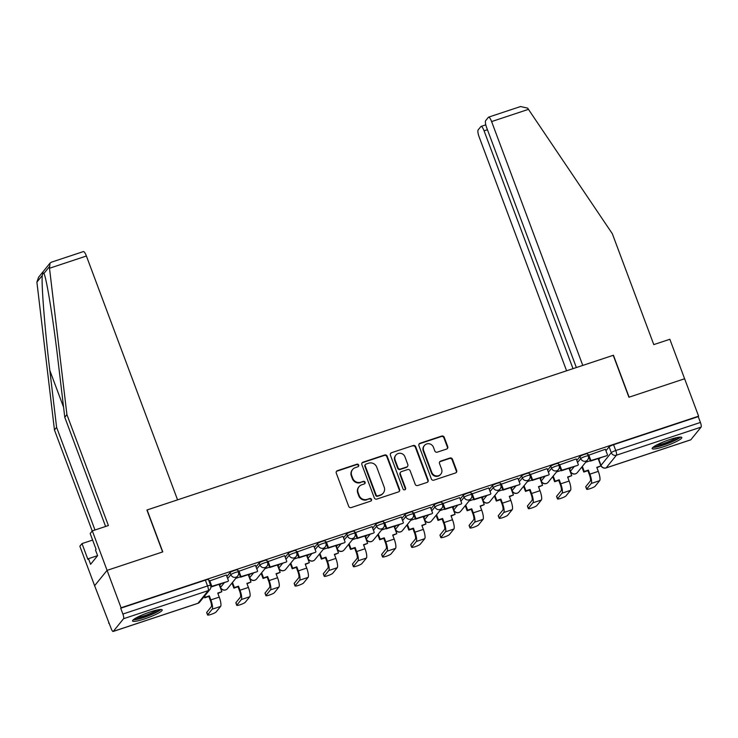 <?xml version="1.0" encoding="UTF-8"?>
<svg xmlns="http://www.w3.org/2000/svg" width="738" height="738" viewBox="0 0 738 738"><rect width="100%" height="100%" fill="white"/><g stroke="black" fill="none" stroke-linecap="round" stroke-linejoin="round"><path stroke-width="1.11" d="M358.686 465.069A1.393 1.338 39.1 0 0 356.915 464.202L337.423 470.669A1.993 1.91 39.1 0 0 336.279 473.123L348.696 506.342A1.993 1.91 39.1 0 0 351.223 507.578L370.716 501.111A1.393 1.338 39.1 0 0 371.518 499.386A1.393 1.338 39.1 0 0 369.747 498.528L367.229 499.358A6.374 6.116 39.1 0 1 359.148 495.401L358.114 492.633A6.374 6.116 39.1 0 1 361.777 484.783L364.295 483.944A1.393 1.338 39.1 0 0 365.098 482.228A1.393 1.338 39.1 0 0 363.336 481.36L360.808 482.2A6.374 6.116 39.1 0 1 352.727 478.242L351.694 475.475A6.374 6.116 39.1 0 1 355.356 467.615L357.884 466.785A1.393 1.338 39.1 0 0 358.686 465.069M358.271 466.573A1.393 1.338 39.1 0 0 356.555 464.645L337.063 471.112A1.993 1.91 39.1 0 0 336.399 471.49M371.113 500.899A1.393 1.338 39.1 0 0 369.387 498.971L367.229 499.358M364.692 483.731A1.393 1.338 39.1 0 0 362.967 481.813L360.808 482.2M570.972 467.588L569.671 469.184A4.059 0.6 159.5 0 0 569.607 469.368L570.382 471.434A4.059 0.6 -20.5 0 1 570.446 471.259L574.321 466.471M541.812 477.265L540.511 478.861A4.059 0.6 159.5 0 0 540.447 479.045L541.222 481.111A4.059 0.6 -20.5 0 1 541.286 480.927L545.17 476.148M512.652 486.932L511.36 488.528A4.059 0.6 159.5 0 0 511.296 488.713L512.061 490.779A4.059 0.6 -20.5 0 1 512.126 490.604L516.01 485.825M483.501 496.609L482.2 498.205A4.059 0.6 159.5 0 0 482.135 498.39L482.91 500.456A4.059 0.6 -20.5 0 1 482.975 500.272L486.849 495.493M454.34 506.277L453.04 507.882A4.059 0.6 159.5 0 0 452.975 508.058L453.75 510.124A4.059 0.6 -20.5 0 1 453.815 509.949L457.698 505.17M425.18 515.954L423.889 517.55A4.059 0.6 159.5 0 0 423.824 517.735L424.59 519.801A4.059 0.6 -20.5 0 1 424.654 519.617L428.538 514.838M396.02 525.631L394.729 527.227A4.059 0.6 159.5 0 0 394.664 527.402L395.439 529.478A4.059 0.6 -20.5 0 1 395.503 529.294L399.378 524.515M366.869 535.299L365.568 536.895A4.059 0.6 159.5 0 0 365.504 537.08L366.279 539.146A4.059 0.6 -20.5 0 1 366.343 538.971L370.218 534.183M337.709 544.976L336.417 546.572A4.059 0.6 159.5 0 0 336.353 546.757L337.118 548.823A4.059 0.6 -20.5 0 1 337.183 548.638L341.067 543.86M308.549 554.644L307.257 556.249A4.059 0.6 159.5 0 0 307.192 556.424L307.967 558.491A4.059 0.6 -20.5 0 1 308.032 558.315L311.906 553.537M279.398 564.321L278.097 565.917A4.059 0.6 159.5 0 0 278.032 566.101L278.807 568.168A4.059 0.6 -20.5 0 1 278.872 567.983L282.746 563.205M250.237 573.989L248.937 575.594A4.059 0.6 159.5 0 0 248.881 575.769L249.647 577.845A4.059 0.6 -20.5 0 1 249.712 577.66L253.595 572.882M221.077 583.666L219.786 585.262A4.059 0.6 159.5 0 0 219.721 585.446L220.496 587.513A4.059 0.6 -20.5 0 1 220.561 587.328L224.435 582.55M150.229 611.94A15.83 2.352 159.5 0 0 132.563 620.972A15.83 2.352 159.5 0 0 144.556 618.924A15.83 2.352 159.5 0 0 162.222 609.883A15.83 2.352 159.5 0 0 150.229 611.94M669.827 439.562A15.83 2.352 159.5 0 0 652.161 448.593A15.83 2.352 159.5 0 0 664.154 446.545A15.83 2.352 159.5 0 0 681.82 437.505A15.83 2.352 159.5 0 0 669.827 439.562M446.582 449.073A1.993 1.91 39.1 0 0 447.726 446.619L444.248 437.302A1.993 1.91 39.1 0 0 441.721 436.066L420.07 443.243A1.993 1.91 39.1 0 0 418.926 445.697L431.343 478.916A1.993 1.91 39.1 0 0 433.87 480.152L455.521 472.975A1.993 1.91 39.1 0 0 456.665 470.521L452.459 459.257A1.993 1.91 39.1 0 0 449.931 458.021L440.669 461.102A1.993 1.91 39.1 0 0 439.525 463.556L441.61 469.137A5.332 5.111 39.1 0 1 435.918 475.862A5.332 5.111 39.1 0 1 431.795 472.394L423.621 450.521A5.332 5.111 39.1 0 1 429.313 443.796A5.332 5.111 39.1 0 1 433.437 447.265L434.793 450.909A1.993 1.91 39.1 0 0 437.32 452.145L446.582 449.073M105.608 526.471L64.778 417.265L66.918 414.627L108.394 525.548L92.315 530.88L90.174 533.519L96.078 549.312L95.497 550.031L97.61 555.668L90.599 564.312L88.486 558.666L87.905 559.386L82.001 543.592L79.861 546.231L94.621 585.714L107.075 570.363L162.775 551.886L147.102 509.958L613.241 355.31L628.914 397.238L684.615 378.76L698.609 416.177L121.069 607.78L120.7 608.223L122.886 614.053L207.553 585.963A4.059 0.6 -20.5 0 1 210.625 585.437L208.448 579.607A4.059 0.6 -20.5 0 0 205.367 580.133L207.553 585.963A4.059 0.987 -108.4 0 1 208.227 590.621L123.56 618.712A4.059 0.987 -108.4 0 0 122.886 614.053M123.56 618.712L113.283 631.377A4.059 0.987 -108.4 0 1 113.154 631.47A4.059 0.987 -108.4 0 1 111.152 628.508L94.621 585.714L107.075 570.363L121.069 607.78M387.192 456.232A1.993 1.91 39.1 0 0 384.664 454.995L363.013 462.173A1.993 1.91 39.1 0 0 361.869 464.626L374.295 497.846A1.993 1.91 39.1 0 0 376.814 499.082L398.465 491.905A1.993 1.91 39.1 0 0 399.609 489.451L387.192 456.232L386.823 456.674A1.993 1.91 39.1 0 0 384.304 455.438L362.653 462.625A1.993 1.91 39.1 0 0 361.998 463.003M391.546 452.708L413.197 445.531A1.993 1.91 39.1 0 1 415.715 446.767L428.132 479.986A1.993 1.91 39.1 0 1 426.988 482.44L417.726 485.512A1.993 1.91 39.1 0 1 415.199 484.276L410.162 470.807A1.993 1.91 39.1 0 0 407.644 469.562L401.5 471.6A1.993 1.91 39.1 0 0 400.347 474.064L405.596 488.086A1.393 1.338 39.1 0 1 404.101 489.847A1.393 1.338 39.1 0 1 403.022 488.934L390.402 455.161A1.993 1.91 39.1 0 1 391.546 452.708L413.197 445.531M598.832 459.516L601.009 465.346A4.059 0.6 -20.5 0 0 600.944 465.521L598.767 459.691A4.059 0.6 -20.5 0 1 598.832 459.516L600.123 457.92M605.935 450.761L609.108 446.85L611.285 452.671A4.059 0.6 -20.5 0 1 615.75 450.54L700.417 422.45A4.059 0.987 71.6 0 1 701.1 427.108L690.823 439.774A4.059 0.987 71.6 0 1 690.694 439.866A4.059 0.987 71.6 0 1 690.537 439.866M108.606 623.13L109.076 622.973M698.609 416.177L698.24 416.619L700.417 422.45M226.326 575.013L209.223 581.11M255.486 565.345L238.374 571.443M284.637 555.668L267.534 561.766M313.798 545.991L296.694 552.098M342.958 536.323L325.845 542.421M372.118 526.646L355.006 532.753M401.269 516.978L384.166 523.076M430.429 507.301L413.326 513.399M459.589 497.633L442.477 503.731M488.74 487.956L471.637 494.054M517.901 478.279L500.798 484.386M547.061 468.612L529.949 474.709M576.212 458.935L559.109 465.041M605.372 449.267L588.269 455.364M576.775 460.438L579.948 456.518L580.723 458.584A4.059 0.6 -20.5 0 1 584.727 456.61A4.059 0.6 -20.5 0 1 588.269 455.927L587.494 453.861A4.059 0.6 159.5 0 0 583.952 454.543A4.059 0.6 159.5 0 0 579.948 456.518M547.614 470.106L550.797 466.195L551.572 468.261A4.059 0.6 -20.5 0 1 555.566 466.287A4.059 0.6 -20.5 0 1 559.109 465.595L558.334 463.529A4.059 0.6 159.5 0 0 554.791 464.22A4.059 0.6 159.5 0 0 550.797 466.195M518.463 479.783L521.637 475.862L522.412 477.938A4.059 0.6 -20.5 0 1 526.406 475.955A4.059 0.6 -20.5 0 1 529.949 475.272L529.174 473.206A4.059 0.6 159.5 0 0 525.631 473.888A4.059 0.6 159.5 0 0 521.637 475.862M489.303 489.451L492.477 485.539L493.252 487.606A4.059 0.6 -20.5 0 1 497.255 485.632A4.059 0.6 -20.5 0 1 500.798 484.949L500.023 482.873A4.059 0.6 159.5 0 0 496.48 483.565A4.059 0.6 159.5 0 0 492.477 485.539M460.143 499.128L463.326 495.216L464.091 497.283A4.059 0.6 -20.5 0 1 468.095 495.309A4.059 0.6 -20.5 0 1 471.637 494.617L470.862 492.55A4.059 0.6 159.5 0 0 467.32 493.233A4.059 0.6 159.5 0 0 463.326 495.216M430.992 508.796L434.165 504.884L434.94 506.951A4.059 0.6 -20.5 0 1 438.935 504.976A4.059 0.6 -20.5 0 1 442.477 504.294L441.702 502.227A4.059 0.6 159.5 0 0 438.16 502.91A4.059 0.6 159.5 0 0 434.165 504.884M401.832 518.473L405.005 514.561L405.78 516.628A4.059 0.6 -20.5 0 1 409.774 514.654A4.059 0.6 -20.5 0 1 413.317 513.962L412.551 511.895A4.059 0.6 159.5 0 0 409.009 512.587A4.059 0.6 159.5 0 0 405.005 514.561M372.672 528.15L375.854 524.229L376.62 526.295A4.059 0.6 -20.5 0 1 380.624 524.321A4.059 0.6 -20.5 0 1 384.166 523.639L383.391 521.572A4.059 0.6 159.5 0 0 379.849 522.255A4.059 0.6 159.5 0 0 375.854 524.229M343.521 537.817L346.694 533.906L347.469 535.972A4.059 0.6 -20.5 0 1 351.463 533.998A4.059 0.6 -20.5 0 1 355.006 533.316L354.231 531.24A4.059 0.6 159.5 0 0 350.688 531.932A4.059 0.6 159.5 0 0 346.694 533.906M314.36 547.495L317.534 543.574L318.309 545.65A4.059 0.6 -20.5 0 1 322.303 543.666A4.059 0.6 -20.5 0 1 325.845 542.984L325.08 540.917A4.059 0.6 159.5 0 0 321.537 541.6A4.059 0.6 159.5 0 0 317.534 543.574M285.2 557.162L288.383 553.251L289.148 555.317A4.059 0.6 -20.5 0 1 293.152 553.343A4.059 0.6 -20.5 0 1 296.694 552.661L295.92 550.585A4.059 0.6 159.5 0 0 292.377 551.277A4.059 0.6 159.5 0 0 288.383 553.251M256.049 566.839L259.222 562.928L259.997 564.994A4.059 0.6 -20.5 0 1 263.992 563.02A4.059 0.6 -20.5 0 1 267.534 562.328L266.759 560.262A4.059 0.6 159.5 0 0 263.217 560.945A4.059 0.6 159.5 0 0 259.222 562.928M226.889 576.507L230.062 572.596L230.837 574.662A4.059 0.6 -20.5 0 1 234.832 572.688A4.059 0.6 -20.5 0 1 238.374 572.005L237.608 569.939A4.059 0.6 159.5 0 0 234.066 570.622A4.059 0.6 159.5 0 0 230.062 572.596M698.24 416.619L613.573 444.71A4.059 0.6 159.5 0 0 609.108 446.85M120.7 608.223L205.367 580.133M240.394 576.821L235.809 578.343M269.545 567.153L264.97 568.675M298.706 557.476L294.13 558.998M327.866 547.808L323.281 549.321M357.017 538.131L352.441 539.653M386.177 528.463L381.601 529.976M415.337 518.786L410.752 520.308M444.488 509.109L439.913 510.631M473.648 499.441L469.073 500.964M502.809 489.764L498.224 491.287M531.96 480.097L527.384 481.61M561.12 470.42L556.544 471.942M590.28 460.752L585.695 462.265M352.616 469.506L352.257 469.958A6.374 6.116 39.1 0 0 351.334 475.918L351.694 475.475M360.448 482.643A6.374 6.116 39.1 0 1 352.367 478.685L351.334 475.918M359.037 486.674L358.668 487.117A6.374 6.116 39.1 0 0 357.745 493.085L358.114 492.633M366.86 499.81A6.374 6.116 39.1 0 1 358.788 495.853L357.745 493.085M399.12 491.517A1.993 1.91 39.1 0 0 399.249 489.894L386.823 456.674M366.002 464.091A1.393 1.338 39.1 0 0 365.199 465.807L376.103 494.967A1.393 1.338 39.1 0 0 377.865 495.835L380.531 494.949A6.374 6.116 39.1 0 0 384.194 487.098L376.74 467.163A6.374 6.116 39.1 0 0 368.659 463.206L366.002 464.091M365.402 464.506L365.033 464.949A1.393 1.338 39.1 0 0 364.84 466.259L365.199 465.807M383.271 493.058L382.902 493.51A6.374 6.116 39.1 0 1 380.162 495.392L377.505 496.277A1.393 1.338 39.1 0 1 375.734 495.41L364.84 466.259M427.653 482.052A1.993 1.91 39.1 0 0 427.772 480.429L415.356 447.21A1.993 1.91 39.1 0 0 412.828 445.973M400.642 472.191L400.273 472.643A1.993 1.91 39.1 0 0 399.987 474.506L405.227 488.528L405.596 488.086M405.19 489.589A1.393 1.338 39.1 0 0 405.227 488.528M404.941 456.822A5.332 5.111 39.1 0 0 395.891 455.097A5.332 5.111 39.1 0 0 395.125 460.078L398.003 467.781A1.993 1.91 39.1 0 0 400.531 469.017L406.675 466.979A1.993 1.91 39.1 0 0 407.819 464.525L404.941 456.822M395.891 455.097L395.531 455.54A5.332 5.111 39.1 0 0 394.765 460.53L395.125 460.078M407.533 466.388L407.173 466.84A1.993 1.91 39.1 0 1 406.315 467.431L400.162 469.469A1.993 1.91 39.1 0 1 397.644 468.233L394.765 460.53M391.177 453.16A1.993 1.91 39.1 0 0 390.522 453.538M424.387 445.54L424.027 445.983A5.332 5.111 39.1 0 0 423.252 450.973L423.621 450.521M440.835 474.119L440.475 474.571A5.332 5.111 39.1 0 1 431.435 472.837L423.252 450.973M456.176 472.597A1.993 1.91 39.1 0 0 456.305 470.964L452.09 459.709A1.993 1.91 39.1 0 0 449.571 458.473L440.3 461.545A1.993 1.91 39.1 0 0 439.645 461.923M447.246 448.695A1.993 1.91 39.1 0 0 447.366 447.071L443.879 437.745A1.993 1.91 39.1 0 0 441.361 436.509L419.71 443.695A1.993 1.91 39.1 0 0 419.055 444.073M207.599 614.994L206.686 612.549A4.566 0.673 -20.5 0 1 206.76 612.337L207.673 614.782A4.566 0.673 159.5 0 0 207.599 614.994A4.566 0.673 159.5 0 0 211.585 614.219A4.566 0.673 159.5 0 0 216.086 611.996L220.607 606.424A8.118 1.965 -108.4 0 0 219.251 597.116L217.738 593.066L221.852 591.71L219.094 584.33M221.852 591.71L217.876 593.444M207.673 614.782L212.193 609.21A8.118 1.965 -108.4 0 0 210.837 599.902L209.324 595.861L208.854 596.442L210.367 600.483A5.48 1.328 71.6 0 1 211.28 606.765L206.76 612.337M208.854 596.442L204.74 597.808L205.219 597.226L204.721 595.898M204.242 596.479L204.74 597.808M209.177 581L211.382 586.885L228.014 581.369L211.852 586.304L209.675 580.474M228.485 580.788L226.308 574.957M211.382 586.885L211.852 586.304M209.324 595.861L205.219 597.226M49.501 268.254L50.027 263.134L51.411 262.184L83.394 251.575A6.088 1.476 71.6 0 1 86.401 256.012L49.501 268.254L66.918 414.627M64.778 417.265L58.007 360.402C53.311 319.858 46.291 276.621 43.893 273.494C43.311 272.451 42.786 273.097 42.306 275.44C41.171 282.931 44.917 330.209 49.833 370.467L56.605 427.339L94.981 529.995M44.225 274.305L43.893 273.494L49.298 266.824M92.315 530.88L107.075 570.363L162.591 551.95L146.917 510.023L177.563 499.857L86.401 256.012M92.619 540.068L82.001 543.592M50.027 263.134L38.607 277.211L36.9 282.101L54.455 429.977L56.605 427.339M54.455 429.977L92.222 530.991M97.6 555.649L88.486 558.666M488.602 117.139L520.576 106.53L527.633 108.135L612.309 233.688L653.785 344.609L669.855 339.277L684.615 378.76L629.108 397.173L613.435 355.255L582.78 365.421L491.609 121.576A6.088 1.476 -108.4 0 0 488.602 117.139A6.088 1.476 -108.4 0 0 488.408 117.277L485.65 120.681A6.088 1.476 -108.4 0 0 486.665 127.665L576.36 367.552M487.44 129.731L484.091 130.847A6.088 1.476 -108.4 0 0 481.084 126.41A6.088 1.476 -108.4 0 0 480.89 126.549L478.132 129.943A6.088 1.476 -108.4 0 0 479.146 136.927L566.59 370.79M484.091 130.847L573.011 368.668M159.574 609.56A13.699 2.03 -20.5 0 1 159.445 609.745A13.699 2.03 -20.5 0 1 147.13 615.981A13.699 2.03 -20.5 0 1 134.344 618.988M133.218 619.846A15.729 2.334 159.5 0 0 147.646 616.11A15.729 2.334 159.5 0 0 160.985 609.468M136.456 617.724A12.684 1.882 159.5 0 0 147.139 614.745A12.684 1.882 159.5 0 0 157.148 609.985M679.172 437.173A13.699 2.03 -20.5 0 1 679.043 437.357A13.699 2.03 -20.5 0 1 666.728 443.603A13.699 2.03 -20.5 0 1 653.942 446.61M652.816 447.468A15.729 2.334 159.5 0 0 667.244 443.732A15.729 2.334 159.5 0 0 680.584 437.09M656.054 445.337A12.684 1.882 159.5 0 0 666.737 442.366A12.684 1.882 159.5 0 0 676.746 437.606M236.76 605.317L235.846 602.872A4.566 0.673 -20.5 0 1 235.92 602.669L236.833 605.114A4.566 0.673 159.5 0 0 236.76 605.317A4.566 0.673 159.5 0 0 240.745 604.542A4.566 0.673 159.5 0 0 245.247 602.319L249.767 596.747A8.118 1.965 -108.4 0 0 248.411 587.439L246.898 583.398L251.003 582.033L248.245 574.653M251.003 582.033L247.036 583.776M236.833 605.114L241.354 599.542A8.118 1.965 -108.4 0 0 239.998 590.225L238.485 586.184L238.014 586.765L239.527 590.815A5.48 1.328 71.6 0 1 240.44 597.097L235.92 602.669M238.014 586.765L233.9 588.131L234.37 587.549L232.47 582.457M232 583.048L233.9 588.131M238.337 571.323L240.533 577.208L257.165 571.692L241.003 576.627L238.826 570.806M257.645 571.111L255.459 565.28M240.533 577.208L241.003 576.627M238.485 586.184L234.37 587.549M265.92 595.64L265.007 593.195A4.566 0.673 -20.5 0 1 265.071 592.992L265.984 595.437A4.566 0.673 159.5 0 0 265.92 595.64A4.566 0.673 159.5 0 0 269.905 594.874A4.566 0.673 159.5 0 0 274.398 592.651L278.918 587.079A8.118 1.965 -108.4 0 0 277.562 577.762L276.049 573.721L280.163 572.356L277.405 564.976M280.163 572.356L276.196 574.099M265.984 595.437L270.514 589.865A8.118 1.965 -108.4 0 0 269.149 580.557L267.645 576.516L267.165 577.098L268.678 581.138A5.48 1.328 71.6 0 1 269.601 587.42L265.071 592.992M267.165 577.098L263.06 578.463L263.531 577.882L261.63 572.789M261.151 573.371L263.06 578.463M267.488 561.655L269.693 567.54L286.326 562.024L270.163 566.959L267.986 561.129M286.796 561.433L284.619 555.613M269.693 567.54L270.163 566.959M267.645 576.516L263.531 577.882M295.071 585.972L294.158 583.527A4.566 0.673 -20.5 0 1 294.231 583.324L295.145 585.769A4.566 0.673 159.5 0 0 295.071 585.972A4.566 0.673 159.5 0 0 299.056 585.197A4.566 0.673 159.5 0 0 303.558 582.974L308.078 577.402A8.118 1.965 -108.4 0 0 306.722 568.094L305.209 564.053L309.323 562.688L306.565 555.308M309.323 562.688L305.347 564.432M295.145 585.769L299.665 580.197A8.118 1.965 -108.4 0 0 298.309 570.88L296.796 566.839L296.325 567.421L297.838 571.461A5.48 1.328 71.6 0 1 298.752 577.753L294.231 583.324M296.325 567.421L292.211 568.786L292.691 568.205L290.781 563.112M290.311 563.694L292.211 568.786M296.648 551.978L298.853 557.863L315.486 552.347L299.324 557.282L297.146 551.452M315.956 551.766L313.779 545.935M298.853 557.863L299.324 557.282M296.796 566.839L292.691 568.205M324.231 576.295L323.318 573.85A4.566 0.673 -20.5 0 1 323.392 573.647L324.305 576.092A4.566 0.673 159.5 0 0 324.231 576.295A4.566 0.673 159.5 0 0 328.216 575.529A4.566 0.673 159.5 0 0 332.718 573.306L337.238 567.734A8.118 1.965 -108.4 0 0 335.882 558.417L334.369 554.376L338.474 553.011L335.716 545.631M338.474 553.011L334.508 554.755M324.305 576.092L328.825 570.52A8.118 1.965 -108.4 0 0 327.469 561.212L325.956 557.172L325.486 557.753L326.999 561.793A5.48 1.328 71.6 0 1 327.912 568.075L323.392 573.647M325.486 557.753L321.371 559.118L321.842 558.528L319.941 553.445M319.471 554.026L321.371 559.118M325.809 542.31L328.004 548.196L344.646 542.67L328.484 547.614L326.297 541.784M345.116 542.089L342.939 536.268M328.004 548.196L328.484 547.614M325.956 557.172L321.842 558.528M353.391 566.627L352.478 564.183A4.566 0.673 -20.5 0 1 352.543 563.98L353.465 566.424A4.566 0.673 159.5 0 0 353.391 566.627A4.566 0.673 159.5 0 0 357.376 565.852A4.566 0.673 159.5 0 0 361.869 563.629L366.399 558.057A8.118 1.965 -108.4 0 0 365.033 548.749L363.52 544.709L367.635 543.343L364.876 535.963M367.635 543.343L363.668 545.087M353.465 566.424L357.985 560.843A8.118 1.965 -108.4 0 0 356.629 551.535L355.116 547.495L354.646 548.076L356.15 552.116A5.48 1.328 71.6 0 1 357.072 558.408L352.543 563.98M354.646 548.076L350.532 549.441L351.002 548.86L349.102 543.768M348.622 544.349L350.532 549.441M354.96 532.633L357.164 538.519L373.797 533.002L357.635 537.937L355.458 532.107M374.267 532.421L372.09 526.591M357.164 538.519L357.635 537.937M355.116 547.495L351.002 548.86M382.542 556.95L381.629 554.506A4.566 0.673 -20.5 0 1 381.703 554.303L382.616 556.747A4.566 0.673 159.5 0 0 382.542 556.95A4.566 0.673 159.5 0 0 386.527 556.175A4.566 0.673 159.5 0 0 391.029 553.952L395.55 548.38A8.118 1.965 -108.4 0 0 394.193 539.072L392.681 535.032L396.795 533.666L394.037 526.286M396.795 533.666L392.819 535.41M382.616 556.747L387.136 551.175A8.118 1.965 -108.4 0 0 385.78 541.867L384.267 537.817L383.797 538.399L385.31 542.448A5.48 1.328 71.6 0 1 386.223 548.731L381.703 554.303M383.797 538.399L379.683 539.764L380.162 539.183L378.253 534.1M377.782 534.681L379.683 539.764M384.12 522.956L386.325 528.842L402.957 523.325L386.795 528.26L384.618 522.439M403.428 522.744L401.251 516.914M386.325 528.842L386.795 528.26M384.267 537.817L380.162 539.183M411.703 547.273L410.789 544.838A4.566 0.673 -20.5 0 1 410.863 544.626L411.776 547.07A4.566 0.673 159.5 0 0 411.703 547.273A4.566 0.673 159.5 0 0 415.688 546.507A4.566 0.673 159.5 0 0 420.19 544.284L424.71 538.712A8.118 1.965 -108.4 0 0 423.354 529.404L421.841 525.355L425.955 523.989L423.188 516.618M425.955 523.989L421.979 525.733M411.776 547.07L416.297 541.498A8.118 1.965 -108.4 0 0 414.94 532.19L413.428 528.15L412.957 528.731L414.47 532.771A5.48 1.328 71.6 0 1 415.383 539.054L410.863 544.626M412.957 528.731L408.843 530.096L409.313 529.515L407.413 524.423M406.942 525.004L408.843 530.096M413.28 513.288L415.476 519.174L432.117 513.657L415.955 518.593L413.769 512.762M432.588 513.076L430.411 507.246M415.476 519.174L415.955 518.593M413.428 528.15L409.313 529.515M440.863 537.605L439.949 535.161A4.566 0.673 -20.5 0 1 440.023 534.958L440.937 537.402A4.566 0.673 159.5 0 0 440.863 537.605A4.566 0.673 159.5 0 0 444.848 536.83A4.566 0.673 159.5 0 0 449.341 534.607L453.87 529.035A8.118 1.965 -108.4 0 0 452.505 519.727L450.992 515.687L455.106 514.321L452.348 506.941M455.106 514.321L451.139 516.065M440.937 537.402L445.457 531.83A8.118 1.965 -108.4 0 0 444.101 522.513L442.588 518.473L442.117 519.054L443.621 523.104A5.48 1.328 71.6 0 1 444.544 529.386L440.023 534.958M442.117 519.054L438.003 520.419L438.473 519.838L436.573 514.746M436.103 515.327L438.003 520.419M442.431 503.611L444.636 509.497L461.268 503.98L445.106 508.916L442.929 503.085M461.739 503.399L459.562 497.569M444.636 509.497L445.106 508.916M442.588 518.473L438.473 519.838M470.014 527.928L469.1 525.484A4.566 0.673 -20.5 0 1 469.174 525.281L470.088 527.725A4.566 0.673 159.5 0 0 470.014 527.928A4.566 0.673 159.5 0 0 473.999 527.163A4.566 0.673 159.5 0 0 478.501 524.939L483.021 519.367A8.118 1.965 -108.4 0 0 481.665 510.05L480.152 506.01L484.266 504.644L481.508 497.264M484.266 504.644L480.29 506.388M470.088 527.725L474.617 522.153A8.118 1.965 -108.4 0 0 473.252 512.845L471.739 508.805L471.268 509.386L472.781 513.427A5.48 1.328 71.6 0 1 473.695 519.709L469.174 525.281M471.268 509.386L467.154 510.751L467.634 510.17L465.724 505.078M465.254 505.659L467.154 510.751M471.591 493.943L473.796 499.829L490.429 494.312L474.266 499.248L472.089 493.418M490.899 493.722L488.722 487.901M473.796 499.829L474.266 499.248M471.739 508.805L467.634 510.17M499.174 518.26L498.261 515.816A4.566 0.673 -20.5 0 1 498.335 515.613L499.248 518.058A4.566 0.673 159.5 0 0 499.174 518.26A4.566 0.673 159.5 0 0 503.159 517.486A4.566 0.673 159.5 0 0 507.661 515.262L512.181 509.69A8.118 1.965 -108.4 0 0 510.825 500.382L509.312 496.342L513.427 494.977L510.659 487.597M513.427 494.977L509.451 496.72M499.248 518.058L503.768 512.486A8.118 1.965 -108.4 0 0 502.412 503.168L500.899 499.128L500.429 499.709L501.941 503.75A5.48 1.328 71.6 0 1 502.855 510.041L498.335 515.613M500.429 499.709L496.314 501.074L496.785 500.493L494.884 495.401M494.414 495.982L496.314 501.074M500.751 484.266L502.947 490.152L519.589 484.635L503.427 489.571L501.24 483.741M520.059 484.054L517.882 478.224M502.947 490.152L503.427 489.571M500.899 499.128L496.785 500.493M528.334 508.583L527.421 506.139A4.566 0.673 -20.5 0 1 527.495 505.936L528.408 508.381A4.566 0.673 159.5 0 0 528.334 508.583A4.566 0.673 159.5 0 0 532.319 507.809A4.566 0.673 159.5 0 0 536.812 505.595L541.341 500.023A8.118 1.965 -108.4 0 0 539.976 490.705L538.472 486.665L542.578 485.3L539.819 477.92M542.578 485.3L538.611 487.043M528.408 508.381L532.928 502.809A8.118 1.965 -108.4 0 0 531.572 493.501L530.059 489.46L529.589 490.041L531.092 494.082A5.48 1.328 71.6 0 1 532.015 500.364L527.495 505.936M529.589 490.041L525.474 491.397L525.945 490.816L524.045 485.733M523.574 486.314L525.474 491.397M529.912 474.599L532.107 480.484L548.74 474.958L532.578 479.903L530.401 474.073M549.21 474.377L547.033 468.556M532.107 480.484L532.578 479.903M530.059 489.46L525.945 490.816M557.485 498.916L556.572 496.471A4.566 0.673 -20.5 0 1 556.646 496.268L557.559 498.704A4.566 0.673 159.5 0 0 557.485 498.916A4.566 0.673 159.5 0 0 561.47 498.141A4.566 0.673 159.5 0 0 565.972 495.918L570.492 490.346A8.118 1.965 -108.4 0 0 569.136 481.038L567.623 476.997L571.738 475.632L568.98 468.252M571.738 475.632L567.771 477.375M557.559 498.704L562.088 493.132A8.118 1.965 -108.4 0 0 560.723 483.824L559.21 479.783L558.74 480.364L560.253 484.405A5.48 1.328 71.6 0 1 561.175 490.687L556.646 496.268M558.74 480.364L554.635 481.73L555.105 481.148L553.196 476.056M552.725 476.637L554.635 481.73M559.063 464.922L561.267 470.807L577.9 465.291L561.738 470.226L559.561 464.396M578.371 464.709L576.193 458.879M561.267 470.807L561.738 470.226M559.21 479.783L555.105 481.148M586.645 489.239L585.732 486.794A4.566 0.673 -20.5 0 1 585.806 486.591L586.719 489.036A4.566 0.673 159.5 0 0 586.645 489.239A4.566 0.673 159.5 0 0 590.631 488.464A4.566 0.673 159.5 0 0 595.132 486.241L599.653 480.669A8.118 1.965 -108.4 0 0 598.297 471.361L596.784 467.32L600.898 465.955L598.14 458.575M600.898 465.955L596.922 467.698M586.719 489.036L591.239 483.464A8.118 1.965 -108.4 0 0 589.883 474.156L588.37 470.106L587.9 470.687L589.413 474.737A5.48 1.328 71.6 0 1 590.326 481.019L585.806 486.591M587.9 470.687L583.786 472.052L584.256 471.471L582.356 466.388M581.885 466.969L583.786 472.052M588.223 455.245L590.418 461.13L607.06 455.614L590.898 460.549L588.712 454.728M607.531 455.032L605.354 449.202M590.418 461.13L590.898 460.549M588.37 470.106L584.256 471.471M569.671 469.184L570.446 471.259A4.059 3.893 39.1 0 0 575.585 473.778A4.059 3.893 -140.9 0 0 577.337 472.569L587.614 459.903A4.059 3.893 -140.9 0 1 580.723 458.584L577.55 462.505M540.511 478.861L541.286 480.927A4.059 3.893 39.1 0 0 546.434 483.445A4.059 3.893 -140.9 0 0 548.177 482.246L558.454 469.58A4.059 3.893 -140.9 0 1 551.572 468.261L548.389 472.172M511.36 488.528L512.126 490.604A4.059 3.893 39.1 0 0 517.273 493.122A4.059 3.893 -140.9 0 0 519.017 491.923L529.303 479.248A4.059 3.893 -140.9 0 1 522.412 477.938L519.229 481.849M482.2 498.205L482.975 500.272A4.059 3.893 39.1 0 0 488.113 502.79A4.059 3.893 -140.9 0 0 489.866 501.591L500.143 488.925A4.059 3.893 -140.9 0 1 493.252 487.606L490.078 491.517M453.04 507.882L453.815 509.949A4.059 3.893 39.1 0 0 458.962 512.467A4.059 3.893 -140.9 0 0 460.706 511.268L470.982 498.602A4.059 3.893 -140.9 0 1 464.091 497.283L460.918 501.194M423.889 517.55L424.654 519.617A4.059 3.893 39.1 0 0 429.802 522.144A4.059 3.893 -140.9 0 0 431.546 520.936L441.831 508.27A4.059 3.893 -140.9 0 1 434.94 506.951L431.758 510.871M394.729 527.227L395.503 529.294A4.059 3.893 39.1 0 0 400.642 531.812A4.059 3.893 -140.9 0 0 402.394 530.613L412.671 517.947A4.059 3.893 -140.9 0 1 405.78 516.628L402.607 520.539M365.568 536.895L366.343 538.971A4.059 3.893 39.1 0 0 371.491 541.489A4.059 3.893 -140.9 0 0 373.234 540.281L383.511 527.615A4.059 3.893 -140.9 0 1 376.62 526.295L373.446 530.216M336.417 546.572L337.183 548.638A4.059 3.893 39.1 0 0 342.331 551.157A4.059 3.893 -140.9 0 0 344.074 549.958L354.36 537.292A4.059 3.893 -140.9 0 1 347.469 535.972L344.286 539.884M307.257 556.249L308.032 558.315A4.059 3.893 39.1 0 0 313.17 560.834A4.059 3.893 -140.9 0 0 314.923 559.635L325.2 546.959A4.059 3.893 -140.9 0 1 318.309 545.65L315.135 549.561M278.097 565.917L278.872 567.983A4.059 3.893 39.1 0 0 284.019 570.502A4.059 3.893 -140.9 0 0 285.763 569.302L296.039 556.636A4.059 3.893 -140.9 0 1 289.148 555.317L285.975 559.229M248.937 575.594L249.712 577.66A4.059 3.893 39.1 0 0 254.859 580.179A4.059 3.893 -140.9 0 0 256.603 578.979L266.888 566.314A4.059 3.893 -140.9 0 1 259.997 564.994L256.815 568.906M219.786 585.262L220.561 587.328A4.059 3.893 39.1 0 0 225.699 589.856A4.059 3.893 -140.9 0 0 227.442 588.647L237.728 575.981A4.059 3.893 -140.9 0 1 230.837 574.662L227.664 578.583M600.944 465.521A4.059 4.059 0 0 0 606.027 467.957A4.059 0.987 71.6 0 0 606.147 467.864A4.059 3.893 -140.9 0 1 601.009 465.346L611.285 452.671A4.059 3.893 -140.9 0 0 616.433 455.198L606.147 467.864L690.823 439.774M701.1 427.108L616.433 455.198A4.059 0.987 -108.4 0 0 615.75 450.54L613.573 444.71M113.283 631.377L197.95 603.287L208.227 590.621A4.059 3.893 39.1 0 0 209.979 589.413A4.059 4.059 0 0 0 210.625 585.437M690.694 439.866L606.027 467.957A4.059 0.987 71.6 0 1 605.843 467.947M113.154 631.47L197.821 603.38A4.059 4.059 0 0 0 199.694 602.079A4.059 3.893 39.1 0 1 197.95 603.287A4.059 0.987 71.6 0 1 197.821 603.38A4.059 0.987 71.6 0 1 197.664 603.38M210.837 599.902L219.251 597.116M212.193 609.21L220.607 606.424M42.306 275.44L36.9 282.101M63.579 407.238L49.833 370.467M528.5 109.335L491.609 121.576M239.998 590.225L248.411 587.439M241.354 599.542L249.767 596.747M269.149 580.557L277.562 577.762M270.514 589.865L278.918 587.079M298.309 570.88L306.722 568.094M299.665 580.197L308.078 577.402M327.469 561.212L335.882 558.417M328.825 570.52L337.238 567.734M356.629 551.535L365.033 548.749M357.985 560.843L366.399 558.057M385.78 541.867L394.193 539.072M387.136 551.175L395.55 548.38M414.94 532.19L423.354 529.404M416.297 541.498L424.71 538.712M444.101 522.513L452.505 519.727M445.457 531.83L453.87 529.035M473.252 512.845L481.665 510.05M474.617 522.153L483.021 519.367M502.412 503.168L510.825 500.382M503.768 512.486L512.181 509.69M531.572 493.501L539.976 490.705M532.928 502.809L541.341 500.023M560.723 483.824L569.136 481.038M562.088 493.132L570.492 490.346M589.883 474.156L598.297 471.361M591.239 483.464L599.653 480.669M237.728 575.981A4.059 4.059 0 0 0 238.374 572.005M220.496 587.513A4.059 4.059 0 0 0 227.442 588.647M266.888 566.314A4.059 4.059 0 0 0 267.534 562.328M249.647 577.845A4.059 4.059 0 0 0 256.603 578.979M296.039 556.636A4.059 4.059 0 0 0 296.694 552.661M278.807 568.168A4.059 4.059 0 0 0 285.763 569.302M325.2 546.959A4.059 4.059 0 0 0 325.845 542.984M307.967 558.491A4.059 4.059 0 0 0 314.923 559.635M354.36 537.292A4.059 4.059 0 0 0 355.006 533.316M337.118 548.823A4.059 4.059 0 0 0 344.074 549.958M383.511 527.615A4.059 4.059 0 0 0 384.166 523.639M366.279 539.146A4.059 4.059 0 0 0 373.234 540.281M412.671 517.947A4.059 4.059 0 0 0 413.317 513.962M395.439 529.478A4.059 4.059 0 0 0 402.394 530.613M441.831 508.27A4.059 4.059 0 0 0 442.477 504.294M424.59 519.801A4.059 4.059 0 0 0 431.546 520.936M470.982 498.602A4.059 4.059 0 0 0 471.637 494.617M453.75 510.124A4.059 4.059 0 0 0 460.706 511.268M500.143 488.925A4.059 4.059 0 0 0 500.798 484.949M482.91 500.456A4.059 4.059 0 0 0 489.866 501.591M529.303 479.248A4.059 4.059 0 0 0 529.949 475.272M512.061 490.779A4.059 4.059 0 0 0 519.017 491.923M558.454 469.58A4.059 4.059 0 0 0 559.109 465.595M541.222 481.111A4.059 4.059 0 0 0 548.177 482.246M587.614 459.903A4.059 4.059 0 0 0 588.269 455.927M570.382 471.434A4.059 4.059 0 0 0 577.337 472.569M199.694 602.079L209.979 589.413M481.084 126.41L485.798 124.842"/></g></svg>
